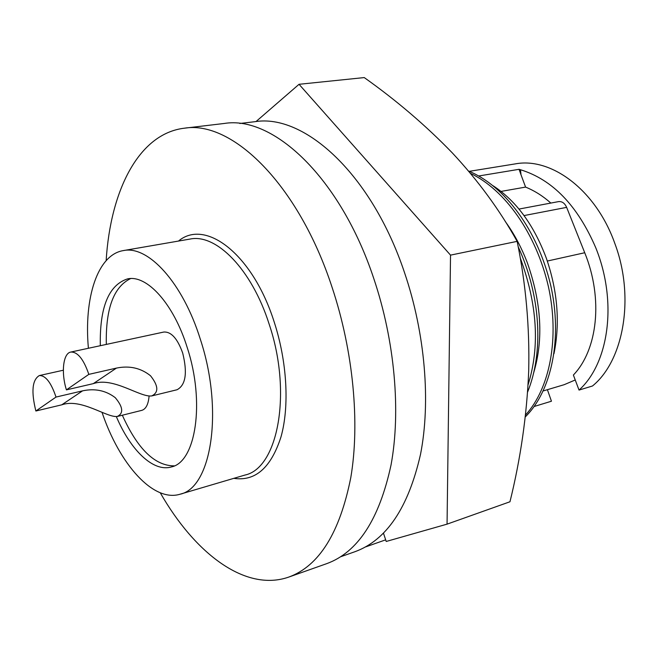 <?xml version="1.0" encoding="UTF-8"?>
<svg xmlns="http://www.w3.org/2000/svg" width="658" height="658" viewBox="0 0 658 658"><rect width="100%" height="100%" fill="white"/><g stroke="black" fill="none" stroke-linecap="round" stroke-linejoin="round"><path stroke-width="0.99" d="M288.804 577.066L326.73 563.643C357.853 552.284 379.288 519.384 391.041 464.943C400.969 411.406 394.858 341.124 373.843 278.729C340.4 177.586 273.136 115.331 224.271 123.465L184.33 128.203C231.871 120.143 298.362 184.001 332.15 287.521C353.362 351.364 360.033 423.127 350.804 477.544C339.791 532.824 319.122 566.003 288.804 577.066C245.508 592.258 195.064 553.666 160.264 492.793M88.402 348.271C83.821 298.025 97.45 254.736 123.301 250.599C148.025 245.097 182.669 282.438 200.336 339.257C223.917 410.567 211.407 488.047 180.012 494.232C153.224 502.465 119.501 464.219 102.015 412.311M340.803 556.701L355.016 551.684C386.476 540.218 408.305 507.811 420.495 454.464C430.858 402.03 425.2 333.45 404.53 272.659C371.647 174.107 304.374 113.513 254.926 121.689L239.8 123.49M100.312 345.705C99.58 307.368 108.628 285.103 127.463 278.91C146.808 274.394 173.663 303.7 187.226 347.572C205.263 402.359 195.813 462.303 171.244 466.983C153.224 472.263 130.547 450.22 116.351 416.629M130.613 278.573C113.678 286.798 105.576 308.742 106.316 344.414M82.571 390.852C94.974 388.212 105.88 390.498 115.282 397.695C123.071 407.047 123.753 413.306 117.321 416.465C106.769 417.871 81.23 397.934 61.762 404.826L35.869 411.003C31.074 391.633 32.226 379.822 39.316 375.57C45.525 375.331 51.094 382.495 56.012 397.07L82.571 390.852L61.762 404.826M149.078 396.157C148.354 404.349 145.936 409.079 141.815 410.353L117.321 416.473M116.441 368.093C129.412 365.429 140.763 367.978 150.509 375.751C158.463 385.81 158.858 392.538 151.685 395.935C139.924 397.514 113.406 376.647 93.313 383.63L66.417 389.873C60.997 372.691 63.094 353.272 70.784 352.063C77.611 351.75 83.632 359.194 88.83 374.369L116.441 368.093L93.313 383.63M70.784 352.063L163.793 332.043C171.203 331.566 177.496 338.566 182.685 353.042C187.596 372.872 185.721 385.111 177.06 389.742L151.685 395.943M478.728 175.982L519.055 169.312L520.486 169.731C552.473 179.585 577.551 205.551 595.72 247.655C617.804 302.104 608.757 363.471 579.032 390.079L592.471 385.999C623.776 360.617 635.028 297.054 614.827 243.444C596.008 190.129 551.33 156.966 515.214 163.9L469.261 171.335M553.97 353.716C560.18 323.127 557.671 291.387 546.436 258.512C533.967 225.11 516.226 200.887 493.22 185.844M533.696 372.716C543.598 339.618 541.476 302.951 527.313 262.723C521.366 247.219 514.013 233.475 505.262 221.491M547.398 389.692L551.445 401.216L534.329 406.438M106.152 260.626C110.454 190.573 138.698 133.623 184.33 128.203M122.33 415.223C137.563 448.986 154.877 465.864 174.271 465.872M56.012 397.07L35.869 411.003M88.83 374.369L66.417 389.873M575.248 379.97L564.177 384.691L543.352 390.893M518.989 209.063L558.626 201.603C562.088 201.274 564.761 203.19 566.645 207.369L584.732 252.738C603.583 299.11 597.382 350.138 573.381 375.035L579.032 390.079M520.486 169.731L520.988 174.724L525.586 187.094C534.6 190.771 543.014 196.1 550.836 203.067M520.988 174.724L519.055 169.312M501.075 191.412L525.586 187.094M468.504 171.031C504.571 185.729 537.635 229.823 550.746 285.49C562.606 338.409 551.717 391.041 525.29 416.901M518.183 246.75C541.098 296.602 543.598 352.729 527.626 391.995M525.512 415.017C550.088 388.179 559.654 337.686 548.41 286.617C536.031 233.055 504.752 189.603 470.486 173.383M520.141 257.64C537.372 304.276 540.021 346.643 528.094 384.741M383.482 533.202L386.205 541.468L447.053 524.146L450.524 255.131L299.045 84.298L256.011 121.566M365.626 546.905L385.67 539.84M450.524 255.131L517.147 241.363C499.587 209.877 477.979 180.399 452.35 152.944C425.965 125.629 396.593 100.51 364.244 77.578L299.045 84.298M517.147 241.363C525.89 284.149 529.739 327.396 528.695 371.104C526.885 414.992 520.643 458.552 509.966 501.766L447.053 524.146M180.012 494.232L244.924 475.068C277.972 468.249 292.423 392.703 269.089 323.958C251.669 269.138 216.095 233.401 189.989 239.076L123.301 250.599M233.804 478.35C255.312 481.582 271.047 467.748 281.015 436.83C289.553 406.381 287.135 361.752 274.23 322.107C252.721 253.972 205.378 218.3 178.483 241.067M584.732 252.738L547.316 261.045M566.645 207.369L524.048 215.577M39.316 375.57L63.341 370.215"/></g></svg>
